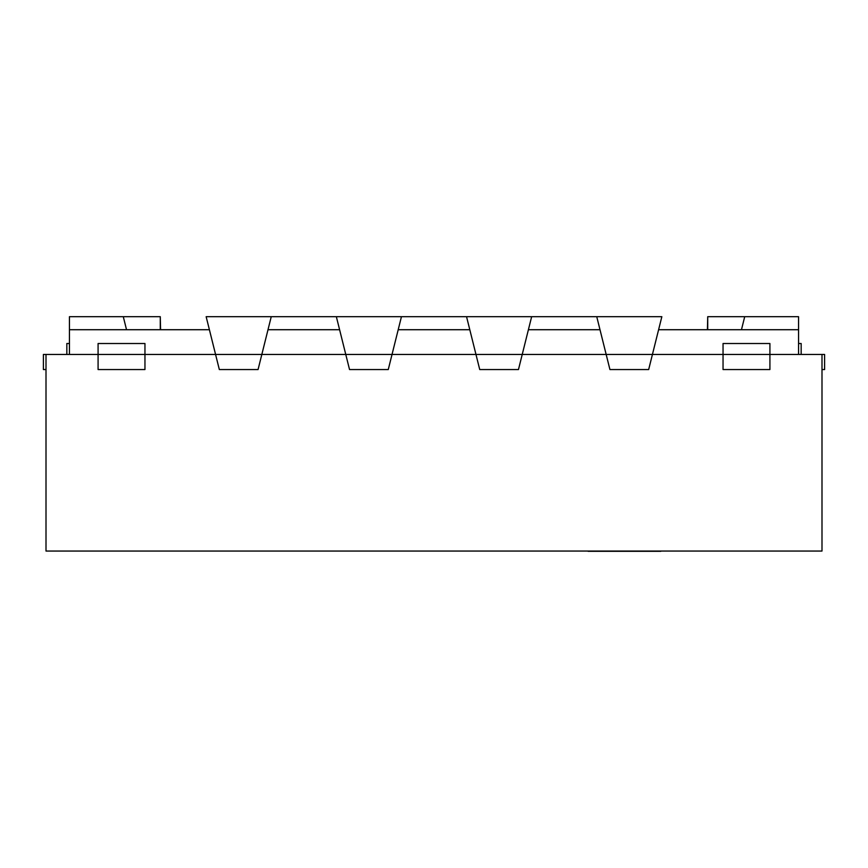 <?xml version="1.0" encoding="UTF-8"?>
<svg xmlns="http://www.w3.org/2000/svg" width="868" height="868" viewBox="0 0 868 868"><rect width="100%" height="100%" fill="white"/><g stroke="black" fill="none" stroke-linecap="round" stroke-linejoin="round"><path stroke-width="1.3" d="M576.558 551.05L575.723 551.05M680.946 551.05L660.852 551.05M660.852 551.31L588.113 551.31M798.56 354.448L798.56 316.69L707.724 316.69L707.724 329.71M596.75 316.69L661.85 316.69L652.432 354.448L723.044 354.448L723.044 369.551L769.916 369.551L769.916 354.448L821.996 354.448L821.996 551.05L46.004 551.05L46.004 354.448L98.084 354.448L98.084 369.551L144.956 369.551L144.956 354.448L215.568 354.448L206.15 316.69L466.55 316.69L475.968 354.448L469.794 329.71L398.206 329.71L392.032 354.448L522.232 354.448L531.65 316.69L596.75 316.69L606.168 354.448L599.994 329.71L528.406 329.71L522.232 354.448L652.432 354.448L658.606 329.71L798.56 329.71M69.44 354.448L69.44 329.71L209.394 329.71L219.333 369.551L258.067 369.551L261.832 354.448L345.768 354.448L339.594 329.71L268.006 329.71L261.832 354.448L215.568 354.448M741.467 329.71L744.711 316.69M707.724 316.69L707.42 329.71M271.25 316.69L261.832 354.448M401.45 316.69L392.032 354.448L345.768 354.448L336.35 316.69M345.768 354.448L349.533 369.551L388.267 369.551L392.032 354.448M652.432 354.448L648.667 369.551L609.933 369.551L606.168 354.448M531.65 316.69L466.55 316.69M522.232 354.448L518.467 369.551L479.733 369.551L475.968 354.448M69.44 329.71L69.44 316.69L160.276 316.69L160.276 329.71M126.533 329.71L123.289 316.69M160.276 316.69L160.58 329.71M821.996 369.551L824.6 369.551L824.6 354.448L821.996 354.448M801.164 354.448L801.164 343.511L798.56 343.511M769.916 354.448L723.044 354.448L723.044 343.511L769.916 343.511L769.916 354.448M144.956 354.448L98.084 354.448L98.084 343.511L144.956 343.511L144.956 354.448M46.004 354.448L43.4 354.448L43.4 369.551L46.004 369.551M66.836 354.448L66.836 343.511L69.44 343.511"/></g></svg>
